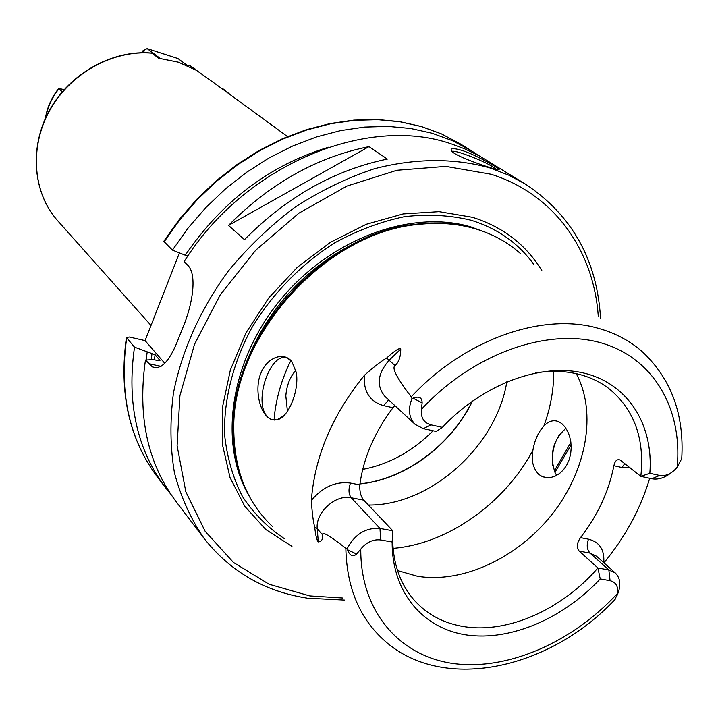 <?xml version="1.0" encoding="UTF-8"?>
<svg xmlns="http://www.w3.org/2000/svg" width="718" height="718" viewBox="0 0 718 718"><rect width="100%" height="100%" fill="white"/><g stroke="black" fill="none" stroke-linecap="round" stroke-linejoin="round"><path stroke-width="1.08" d="M152.01 53.195C113.049 49.659 70.319 73.263 49.721 110.428C29.052 147.576 32.983 193.223 57.763 220.83C32.849 193.052 28.891 147.316 49.515 110.222C70.05 73.092 112.708 49.533 151.776 53.078L158.768 58.275L178.441 62.206L196.283 70.283L189.229 65.132L187.721 65.724M160.159 58.4L147.127 48.609L177.92 58.535L187.936 65.885M147.127 48.609L142.756 50.933L145.126 52.737M62.242 91.832L58.723 88.485L64.189 89.597M224.33 90.387L221.359 88.215L224.33 90.378M179.437 252.889L145.072 340.601L164.79 363.317M600.544 318.11C596.99 259.772 571.977 215.122 525.504 184.149L479.382 155.905L464.788 148.877L451.918 144.112C367.293 114.054 244.299 164.96 184.113 261.675L187.326 264.861C197.486 273.621 192.918 304.145 182.498 328.485L178.854 337.675C170.256 360.517 161.424 370.255 152.378 366.889L145.458 360.041L153.562 359.61L158.481 360.705L159.961 360.445L155.088 354.737L134.508 347.144L126.422 337.469L129.393 337.02L145.072 340.601M462.033 150.412C476.393 155.052 497.511 167.5 499.01 169.34C499.934 170.435 496.641 169.753 489.137 167.285C475.926 163.219 454.485 155.142 451.685 151.13C449.63 148.079 453.076 147.845 462.033 150.412M451.945 151.399C453.04 150.888 456.486 151.543 462.293 153.383C478.807 159.163 490.295 164.548 496.748 169.538M145.458 360.041C137.344 416.216 147.567 463.424 176.116 501.64L204.002 538.32C230.227 571.492 264.484 591.408 306.783 598.076M244.479 239.668L228.521 225.416C270.139 183.368 316.961 157.098 369.007 146.616L387.361 159.091C334.525 169.915 286.895 196.777 244.479 239.668M542.009 270.919C526.24 244.811 503.058 226.942 472.471 217.303L439.048 211.666L403.094 213.946L366.288 224.276L330.424 242.316L297.333 267.276L268.72 297.952L246.023 332.802L230.352 370.03L222.383 407.761L222.338 444.137L230.011 477.479L244.811 506.334L265.831 529.561L291.957 546.371M520.442 253.535C507.734 242.253 492.772 234.032 475.558 228.871C458.102 223.729 439.38 222.23 419.384 224.348C326.537 231.537 231.968 335.71 233.781 428.817C234.005 469.796 246.938 502.385 272.571 526.59M649.691 478.296C640.609 508.676 625.36 536.858 603.946 562.831M559.573 434.48C553.766 443.553 551.505 453.991 552.77 465.794M556.674 475.379L555.077 472.641C549.171 454.961 552.797 440.179 565.946 428.305M561.754 423.557L564.851 426.77L567.489 430.997L569.527 436.077L570.801 441.767L571.205 447.817L570.657 453.929L569.15 459.771L566.735 465.102L563.513 469.734L559.636 473.44L555.319 476.061L550.841 477.488L546.452 477.676L542.386 476.662L538.68 474.356C532.944 468.118 531.024 460.103 532.9 450.312C534.596 440.287 538.258 432.2 543.876 426.034C548.435 421.116 553.354 419.644 558.613 421.628L561.754 423.557M506.827 381.788C496.623 446.21 430.145 505.858 368.406 505.041M295.888 370.21C290.009 376.878 286.661 385.44 285.827 395.887L287.433 411.297M276.601 419.904L270.83 419.276L267.661 416.925C252.395 402.475 271.135 348.921 288.187 358.623L291.867 361.612L296.283 372.409C299.46 390.637 288.483 417.517 277.211 419.77L283.852 415.677M576.258 373.665C597.232 412.922 586.498 470.622 552.205 514.151C517.92 557.698 462.913 583.716 417.445 576.258L397.53 570.55M394.891 405.625L392.979 407.734C374.554 432.209 363.496 457.931 359.808 484.892C359.503 491.543 360.822 496.632 363.775 500.159L392.782 530.764C391.525 559.609 398.921 583.025 414.968 601.02C427.991 615.039 444.469 623.592 464.393 626.688C508.308 633.644 562.158 609.286 597.897 567.974L579.22 551.101C576.303 547.717 576.725 543.239 580.494 537.656C597.78 515.21 608.918 491.229 613.881 465.722C615.021 460.839 617.076 458.928 620.065 459.987L640.833 476.348L649.853 473.297L659.663 475.46C665.963 476.384 671.806 473.638 677.191 467.212L681.741 458.623C684.353 414.699 671.357 379.203 642.772 352.143C630.278 340.996 615.38 333.026 598.094 328.243C542.476 312.151 464.6 339.327 411.234 396.839L411.97 398.598L413.021 398.176C419.034 395.914 422.067 397.467 422.139 402.852L421.376 409.395C420.649 417.616 423.808 422.758 430.854 424.823L423.414 428.646L415.219 424.437C408.865 417.858 407.779 409.242 411.97 398.598M671.312 472.686C664.688 477.901 658.164 479.92 651.747 478.744L640.833 476.348C644.854 438.249 633.994 408.829 608.263 388.079C599.692 381.707 589.891 377.103 578.861 374.284C565.479 370.928 551.092 370.452 535.682 372.866M347.144 548.669C354.809 534.21 365.749 527.461 379.975 528.439L392.782 530.764L392.163 542.009L380.63 539.963C373.172 539.128 366.548 542.171 360.768 549.082L356.577 554.054C352.843 557.249 349.828 555.813 347.53 549.746L347.144 548.669L345.843 548.301C329.418 535.413 321.691 530.961 322.687 534.955L317.239 528.744L314.681 526.931C313.174 521.277 312.061 512.428 311.361 500.383C314.699 456.486 332.371 414.816 364.367 375.361C373.809 366.916 381.231 361.127 386.652 358.013C395.008 350.465 399.702 347.485 400.734 349.074L389.093 360.283C377.551 373.62 376.151 385.656 384.902 396.39L415.219 424.437M400.734 349.074C400.752 356.595 398.885 362.105 395.106 365.606C391.472 367.688 396.848 378.099 411.234 396.839M363.775 500.159L351.219 497.771C335.656 494.065 315.238 512.643 317.239 528.744L318.298 541.928C321.61 541.551 323.073 539.227 322.687 534.955M318.298 541.928C316.826 540.475 315.624 535.475 314.681 526.931M268.631 417.858C258.794 410.732 254.603 387.343 260.984 373.037C266.549 358.094 283.413 350.851 291.867 361.612M430.854 424.823L442.369 427.372C483.313 383.627 542 362.276 585.403 373.45C628.905 384.642 653.622 425.514 649.853 473.297M392.163 542.009C391.786 592.09 422.875 628.564 466.583 634.972C510.417 641.318 563.091 618.602 600.23 578.941L610.076 580.683L608.846 569.966L615.389 573.072C620.657 578.484 621.241 585.87 617.139 595.231L616.762 596.021M345.843 548.301C346.713 586.606 358.937 616.78 382.523 638.832C440.197 693.507 548.471 670.576 615.093 599.431L617.435 593.508C618.458 586.471 615.999 582.199 610.076 580.683M442.369 427.372L436.212 431.455L423.414 428.646M600.23 578.941L597.897 567.974L608.846 569.966L590.079 553.129L579.22 551.101M472.57 400.958C451.245 445.295 405.024 479.669 359.933 483.941M328.817 147.136C270.237 164.844 222.383 200.869 185.262 255.204L187.928 255.895M147.172 352.17L146.113 360.005M185.262 255.204L172.428 250.097L188.134 228.028L205.958 207.475L225.631 188.744L246.848 172.114L269.304 157.807L292.648 146.032L316.53 136.923L340.61 130.595L364.529 127.077L387.971 126.386L410.606 128.477L432.146 133.27L452.34 140.647L470.936 150.448L478.466 155.411M170.857 494.271L165.185 487.262C136.86 449.333 126.637 402.627 134.508 347.144M172.428 250.097L163.776 241.32L179.276 219.528L196.867 199.236L216.306 180.756L237.29 164.359L259.503 150.268L282.614 138.673L306.281 129.725L330.172 123.523L353.929 120.112L377.228 119.493L399.755 121.647L421.233 126.476L441.382 133.862L459.969 143.672L441.48 133.925L421.421 126.574L400.034 121.791L377.569 119.673L354.315 120.319L330.594 123.756L306.73 129.985L283.063 138.96L259.943 150.592L237.721 164.718L216.71 181.16L197.253 199.676L179.626 220.004L164.108 241.84M228.521 225.416L369.007 146.616M222.149 88.152L231.681 95.763M142.083 52.737L142.756 50.933M58.921 88.79C52.028 97.442 47.639 107.045 45.764 117.599M221.359 88.215L189.274 65.158M525.504 184.149L508.631 175.12L490.403 168.075C455.167 158.005 415.264 158.032 374.24 168.802C346.902 177.876 320.416 190.728 294.784 207.358C270.112 225.937 247.854 247.288 228.01 271.431C200.151 309.799 181.968 350.348 173.442 393.069C169.825 420.874 170.166 447.476 174.456 472.866C180.9 497.152 190.746 518.97 204.002 538.32M598.265 316.27C593.84 250.69 554.269 194.031 490.977 174.223L445.833 166.388L396.91 170.265L346.929 186.07L298.885 213.192L255.761 250.169L220.246 294.82L194.497 344.353L179.922 395.69L177.113 445.77L185.818 491.74L205.106 531.239L233.476 562.472L269.07 584.228L309.844 595.922L342.522 597.995M554.314 470.927L570.882 442.369M533.582 264.125C518.19 243.016 497.305 228.369 470.927 220.202C450.033 215.167 427.901 213.991 404.521 216.665C380.863 221.62 357.609 230.334 334.75 242.819C301.372 263.973 272.58 293.447 251.901 327.659C233.081 362.599 223.72 399.693 224.581 434.543C226.96 457.16 232.901 477.775 242.397 496.389C253.723 513.487 267.715 527.577 284.382 538.644M248.374 494.531C218.263 442.225 230.442 359.889 280.998 299.128C331.384 238.232 411.979 209.073 471.17 227.014L486.203 232.542M467.212 226.708C411.27 212.761 338.313 238.708 289.309 292.747C240.252 346.74 221.458 421.861 240.736 476.196M458.981 225.138C445.833 222.876 432.11 222.517 417.822 224.061C325.505 231.196 231.537 334.714 233.341 427.291C233.179 441.66 234.858 455.284 238.376 468.154M553.731 371.341C553.847 389.452 550.562 407.68 543.876 426.034M532.9 450.312C504.494 503.542 447.556 543.984 393.042 548.355M380.63 539.963L379.975 528.439L351.219 497.771C348.535 494.065 348.284 489.173 350.483 483.079C335.791 481.15 322.75 486.921 311.361 500.383M359.808 484.892L350.483 483.079M364.367 375.361C363.299 391.489 369.734 401.586 383.654 405.643L392.979 407.734M383.654 405.643L388.644 399.845M386.652 358.013L395.106 365.606M356.577 554.054L347.53 549.746M677.191 467.212C682.71 408.363 653.254 356.99 599.512 342.423C545.913 327.839 472.273 354.324 421.376 409.395M360.768 549.082C360.328 611.53 399.522 656.27 453.588 663.567C507.832 670.791 572.264 642.305 617.435 593.508M659.663 475.46L651.747 478.744M422.139 402.852L413.021 398.176M613.881 465.722L621.914 467.499L630.144 467.822M603.748 562.652C604.673 549.871 599.602 542.054 588.536 539.2L580.494 537.656M621.914 467.499L624.831 463.586M615.389 573.072L596.577 556.235L590.079 553.129C586.893 549.512 586.382 544.863 588.536 539.2M433.08 430.764C412.491 451.425 389.039 464.295 362.734 469.384M159.719 360.777L159.809 360.194M155.088 354.737L154.406 359.799M151.202 359.736L152.054 353.265M126.7 337.945C118.991 392.934 129.222 439.281 157.386 476.994C129.069 439.039 118.748 392.531 126.422 337.469M148.473 363.586L161.092 366.377M58.723 88.485C51.579 97.451 47.137 107.413 45.405 118.389M151.004 325.442L57.763 220.83M287.514 136.582L223.971 90.127M195.395 69.224L189.229 65.132M497.915 169.798L499.01 169.34M460.516 225.389C446.937 222.876 432.703 222.436 417.822 224.061L419.384 224.348M233.781 428.817L233.341 427.291C233.153 442.261 234.965 456.379 238.78 469.653M542.386 476.662L547.502 477.748M290.889 360.49C281.627 379.194 276.044 398.463 274.15 418.298M270.83 419.276L274.949 420.147M472.247 401.183C450.895 445.223 405.284 479.229 359.942 483.851M307.591 598.193L344.577 600.086M554.933 472.345L571.133 444.9M470.936 150.448L459.969 143.672M165.185 487.262L157.386 476.994M152.378 366.889L156.838 367.867M222.221 88.143L221.449 88.224"/></g></svg>
